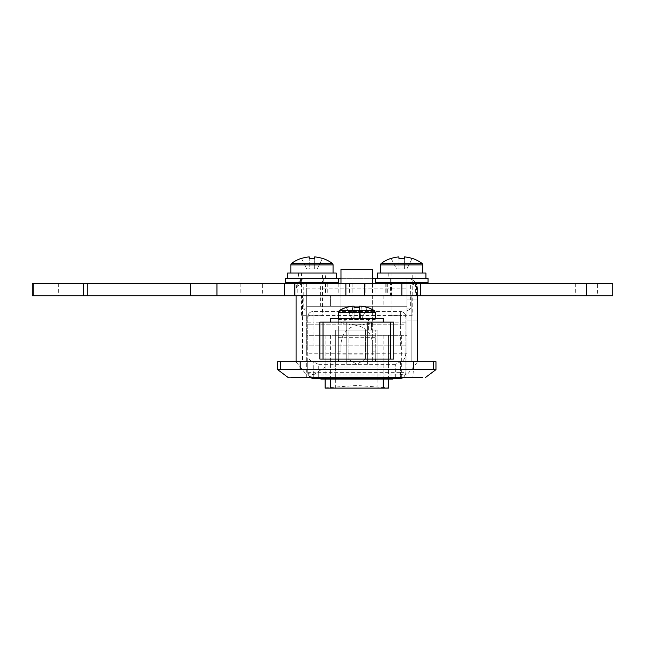 <?xml version="1.0" encoding="UTF-8"?>
<svg xmlns="http://www.w3.org/2000/svg" width="645" height="645" viewBox="0 0 645 645"><rect width="100%" height="100%" fill="white"/><g stroke="black" fill="none" stroke-linecap="round" stroke-linejoin="round"><path stroke-width="0.48" stroke-dasharray="3.23 2.42" d="M290.839 273.053L333.054 273.053L290.839 273.053M322.5 315.268L301.392 315.268L322.5 315.268L322.5 273.053L301.392 273.053L322.5 273.053M301.392 315.268L301.392 273.053M332.28 263.37L291.613 263.37M309.229 256.904L309.229 258.443A33.911 30.347 180 0 1 311.946 258.347A33.911 30.347 180 0 1 314.663 258.443L314.663 269.038L314.663 256.904L314.663 269.038L309.229 269.038L309.229 256.904A34.193 34.193 0 0 0 301.473 258.443L306.754 269.038L317.138 269.038L314.663 269.038L314.663 256.904A34.193 34.193 0 0 1 322.419 258.443L322.468 258.347M301.425 258.347L306.754 269.038L309.229 269.038L309.229 258.443M322.419 258.443L317.138 269.038L322.419 258.443M425.934 278.326L377.381 278.326L425.934 278.326M415.114 273.053L388.201 273.053L415.114 273.053L415.114 278.326L388.201 278.326L415.114 278.326M388.201 273.053L388.201 278.326M377.381 273.053L425.934 273.053M336.222 278.326L287.67 278.326L336.222 278.326M325.403 273.053L298.49 273.053L325.403 273.053L325.403 278.326L298.49 278.326L325.403 278.326M298.49 273.053L298.49 278.326M287.67 273.053L336.222 273.053M323.29 278.326L300.602 278.326L323.29 278.326L323.29 282.55L300.602 282.55L323.29 282.55M300.602 278.326L300.602 282.55M285.558 278.326L338.335 278.326M285.558 282.55L338.335 282.55M380.55 273.053L422.765 273.053L380.55 273.053M412.211 315.268L391.104 315.268L412.211 315.268L412.211 273.053L391.104 273.053L412.211 273.053M391.104 315.268L391.104 273.053M421.991 263.37L381.324 263.37M398.941 256.904L398.941 258.443A33.911 30.347 180 0 1 401.658 258.347A33.911 30.347 180 0 1 404.375 258.443L404.375 269.038L404.375 256.904L404.375 269.038L398.941 269.038L398.941 256.904A34.193 34.193 0 0 0 391.184 258.443L396.473 269.038L406.85 269.038L404.375 269.038L404.375 256.904A34.193 34.193 0 0 1 412.131 258.443L412.179 258.347M391.136 258.347L396.473 269.038L398.941 269.038L398.941 258.443M412.131 258.443L406.85 269.038L412.131 258.443M413.002 278.326L390.314 278.326L413.002 278.326L413.002 282.55L390.314 282.55L413.002 282.55M390.314 278.326L390.314 282.55M375.269 278.326L428.046 278.326M375.269 282.55L428.046 282.55M354.081 307.52L354.081 318.114L354.081 307.52A33.911 30.347 180 0 1 359.523 307.52A33.911 30.347 180 0 0 354.081 307.52L354.081 318.114L356.806 318.114L353.226 318.114L359.523 318.114L354.081 318.114L354.081 306.182L352.226 306.182A34.193 34.193 0 0 0 346.333 307.52L351.614 318.114L353.226 318.114L352.315 318.114L353.226 318.114L352.226 306.182L353.226 318.114L351.614 318.114L353.226 318.114L351.614 318.114L346.333 307.52A34.193 34.193 0 0 1 352.226 306.182L354.081 306.182L354.081 318.114L359.523 318.114L359.523 306.182L359.523 318.114L361.99 318.114L360.378 318.114L361.385 306.182L359.523 306.182L359.523 318.114L354.081 318.114L361.297 318.114L354.081 318.114L354.081 306.182L354.081 307.52L354.081 306.182L352.226 306.182A34.193 34.193 0 0 0 346.333 307.52L351.614 318.114L346.333 307.52M383.186 322.129L330.417 322.129L383.186 322.129L356.806 322.129L383.186 322.129L383.186 318.436L330.417 318.436L383.186 318.436L356.806 318.436L375.269 318.436L356.806 318.436L375.269 318.436L375.269 312.228L356.806 312.228L375.269 312.228L374.342 310.592L339.262 310.592A34.306 34.306 0 0 1 346.284 307.423M356.806 364.344L346.244 364.344L356.806 364.344M374.342 310.592A34.306 34.306 0 0 0 367.328 307.423L367.279 307.52A34.193 34.193 0 0 0 361.385 306.182L360.378 318.114L359.523 318.114L359.523 306.182L361.385 306.182A34.193 34.193 0 0 1 367.279 307.52L361.99 318.114L360.378 318.114L361.297 318.114L360.378 318.114L361.385 306.182L359.523 306.182L359.523 318.114L359.523 307.52M367.279 307.52L361.99 318.114L367.279 307.52A34.193 34.193 0 0 0 361.385 306.182L360.378 318.114L361.99 318.114L367.328 307.423M390.459 295.741L297.168 295.741L390.459 295.741L390.459 283.606L391.402 283.606L391.402 295.741M597.447 283.606L575.284 283.606L597.447 283.606L597.447 295.741L575.284 295.741L597.447 295.741M575.284 283.606L575.284 295.741M262.338 283.606L240.174 283.606L262.338 283.606L262.338 295.741L240.174 295.741L262.338 295.741M240.174 283.606L240.174 295.741M416.436 283.606L386.879 283.606L416.436 283.606L416.436 295.741L386.879 295.741L416.436 295.741M386.879 283.606L386.879 295.741M612.75 283.606L32.25 283.606L32.25 295.741L612.75 295.741L612.75 283.606M391.402 283.606L390.459 283.606M401.843 295.741L364.53 295.741M216.954 283.606L216.954 295.741M297.168 283.606L297.168 295.741M365.513 359.072L348.098 359.072L348.098 330.047L365.513 330.047L348.098 330.047L365.513 330.047L348.098 330.047L348.098 359.072L365.513 359.072L365.513 330.047L365.513 359.072L348.098 359.072L365.513 359.072L356.806 364.304L348.098 359.072L356.806 364.304L365.513 359.072M406.939 310.995L410.365 308.939L406.939 308.939L406.939 288.879L406.939 308.939C406.939 311.543 406.939 311.543 406.939 308.939C406.939 311.543 406.939 311.543 406.939 308.939L410.365 308.939L410.365 282.55L392.95 282.55L410.365 282.55M392.95 306.294L406.939 306.294L392.95 306.294L392.95 282.55M306.665 310.995L306.665 308.939L306.665 310.995L303.239 308.939L306.665 308.939L303.239 308.939L303.239 282.55L320.654 282.55L303.239 282.55M320.654 306.294L306.665 306.294L306.665 288.879L306.665 308.939L306.665 306.294L320.654 306.294L320.654 282.55M306.665 353.791L306.665 337.964L306.665 353.791L406.939 353.791L406.939 337.964L406.939 353.791M306.665 337.964L406.939 337.964M297.958 282.55L325.927 282.55L297.958 282.55M297.958 283.606L297.958 295.741L325.927 295.741L297.958 295.741M325.927 283.606L325.927 295.741M387.677 282.55L415.646 282.55L387.677 282.55M387.677 283.606L387.677 295.741L415.646 295.741L387.677 295.741M415.646 283.606L415.646 295.741M325.136 366.989L325.136 335.319L388.467 335.319L325.136 335.319L325.136 366.989L388.467 366.989L325.136 366.989L309.31 377.543L404.294 377.543L309.31 377.543M375.269 359.072L375.269 330.047L338.335 330.047L375.269 330.047L338.335 330.047L375.269 330.047L375.269 361.708L338.335 361.708L375.269 361.708L338.335 361.708L375.269 361.708L375.269 351.831L372.633 351.831L372.633 345.873L307.721 345.873L307.721 361.708L313.099 361.708L318.275 364.344L318.275 375.011L395.329 375.011C401.851 374.826 405.366 373.939 405.882 372.358L405.882 324.766L307.721 324.766L313.002 324.766L313.002 322.129L400.601 322.129L400.601 324.766L313.002 324.766M338.335 359.072L338.335 330.047L338.335 361.708L307.721 361.708L307.721 372.358C308.237 373.947 311.761 374.826 318.275 375.011L318.275 377.543M417.307 369.625L420.282 369.625M431.828 369.625L433.367 369.625L433.367 361.708L435.964 361.708M435.085 369.625L435.964 369.625M277.64 369.625L286.146 369.625M277.64 361.708L433.367 361.708M406.939 335.319L406.939 306.294L306.665 306.294L306.665 377.543L406.939 377.543L306.665 377.543L306.665 335.319L406.939 335.319L406.939 377.543L406.939 306.294L383.186 306.294L383.186 295.741L302.449 295.741L411.155 295.741L383.186 295.741L383.186 306.294L330.417 306.294L330.417 295.741L330.417 306.294L306.665 306.294L306.665 335.319L406.939 335.319M406.939 299.965L406.939 320.017L406.939 299.965L417.492 299.965L417.492 320.017L417.492 299.965L406.939 299.965M306.665 306.294L406.939 306.294L306.665 306.294M417.492 295.741L417.492 288.879A10.554 5.474 0 0 0 406.939 283.413L406.939 295.741L417.492 295.741L406.939 295.741L406.939 283.413A10.554 5.474 0 0 1 417.492 288.879L417.758 361.708L406.939 374.898L400.343 374.898L400.343 377.543M388.467 335.319L388.467 366.989L388.467 335.319M417.492 361.708L296.111 361.708L417.492 361.708L302.449 361.708L313.268 361.708L313.268 374.898L400.343 374.898L400.343 361.708L411.155 361.708L406.939 361.708L411.155 361.708L411.155 295.741L411.155 361.708L417.758 361.708M313.268 377.543L313.268 374.898L306.665 374.898L295.853 361.708M296.111 361.708L306.665 361.708L302.449 361.708L302.449 295.741L302.449 361.708L296.111 361.708L296.111 295.741M289.113 369.625L293.838 369.625M296.297 369.625L413.397 369.625L412.832 377.543L290.79 377.543C287.347 377.543 287.347 377.543 290.79 377.543M372.633 278.326L340.971 278.326L372.633 278.326M325.927 283.413L306.665 283.413A10.554 5.474 -0 0 0 296.111 288.879A10.554 5.474 0 0 1 306.665 283.413L406.939 283.413L406.939 278.326A10.554 10.554 0 0 1 415.646 282.913A10.554 10.554 0 0 0 406.939 278.326A10.554 10.554 0 0 1 415.646 282.913A10.554 10.554 0 0 0 406.939 278.326L406.939 283.413L387.677 283.413M416.073 283.606A10.554 10.554 0 0 1 417.492 288.879A10.554 10.554 0 0 0 416.073 283.606A10.554 10.554 0 0 1 417.492 288.879A10.554 10.554 0 0 0 416.073 283.606M297.958 282.913A10.554 10.554 0 0 1 306.665 278.326A10.554 10.554 0 0 0 296.111 288.879A10.554 10.554 0 0 1 297.53 283.606M306.665 288.879L406.939 288.879L306.665 288.879M406.939 320.017L417.492 320.017L406.939 320.017M388.467 379.123L388.467 361.708L325.136 361.708L325.136 388.097L356.806 388.097L328.273 388.097M325.136 388.097L388.467 388.097L356.806 388.097L388.467 388.097L388.467 361.708L325.136 361.708L325.136 379.123M392.684 378.502L392.684 377.543L320.92 377.543L392.684 377.543M320.92 378.502L320.92 377.543M319.864 378.172L393.74 378.172L319.864 378.172L319.864 377.543L393.74 377.543L319.864 377.543M393.74 378.172L393.74 377.543M375.269 354.057L375.269 337.698L375.269 354.057L338.335 354.057L338.335 337.698L338.335 354.057M375.269 337.698L338.335 337.698M400.601 324.766L405.882 324.766L405.882 316.848L405.882 361.708L338.335 361.708L338.335 319.493L338.335 361.708M313.002 345.873L307.721 345.873L307.721 316.848A5.281 1.363 0 0 1 313.002 315.486L313.002 345.873L405.882 345.873L372.633 345.873L372.633 343.761L372.633 351.831M395.329 377.543L395.329 364.344L400.505 361.708L313.099 361.708M400.505 361.708L405.882 361.708L405.882 372.358A5.281 5.281 0 0 1 401.617 377.543M372.633 283.606L372.633 361.708L372.633 269.352L340.971 269.352L340.971 323.379L345.946 319.815L356.798 319.493L367.65 319.815L372.633 323.379M340.971 343.761L340.971 351.831L340.971 343.761C342.052 333.521 347.324 327.418 356.79 325.459C366.279 327.418 371.56 333.521 372.633 343.761M372.633 309.39C362.079 312.261 351.525 312.261 340.971 309.39L340.971 323.379M340.971 309.39L340.971 283.606M340.971 351.831L338.335 351.831M405.882 352.476C405.544 358.039 403.786 361.119 400.601 361.708L313.002 361.708C309.818 361.119 308.06 358.039 307.721 352.476L307.721 322.129L313.002 322.129L313.002 311.575L400.601 311.575L313.002 311.575A5.281 5.281 0 0 0 307.721 316.848L307.721 322.129M395.329 364.344L318.275 364.344M307.721 352.476L307.721 372.358A5.281 5.281 -0 0 0 311.986 377.543M340.971 322.581C351.525 325.451 362.079 325.451 372.633 322.581M375.269 351.831L375.269 361.708M400.601 345.873L400.601 315.486A5.281 1.363 -0 0 1 405.882 316.848A5.281 5.281 0 0 0 400.601 311.575L400.601 322.129L405.882 322.129M405.882 316.848A5.281 5.281 0 0 0 400.601 311.575A5.281 5.281 0 0 1 405.882 316.848M313.002 311.575A5.281 5.281 0 0 0 307.721 316.848A5.281 5.281 0 0 1 313.002 311.575L313.002 315.486L400.601 315.486L400.601 311.575M320.92 379.123L392.684 379.123M351.001 379.123L362.611 379.123L351.001 379.123L351.001 377.543L362.611 377.543L351.001 377.543L351.001 379.123M362.611 379.123L362.611 377.543L362.611 379.123M375.269 318.436L330.417 318.436L330.417 322.129M352.226 306.182L353.226 318.114L352.226 306.182M353.226 318.114L352.315 318.114L353.226 318.114M368.674 330.047L368.674 322.129L344.93 322.129L368.674 322.129L344.93 322.129L368.674 322.129L368.674 330.047L344.93 330.047L344.93 322.129L344.93 330.047L368.674 330.047M319.864 322.129L342.108 322.129L319.864 322.129L319.864 359.072L335.69 359.072L335.69 330.047L342.108 330.047L342.108 322.129L342.108 330.047L377.914 330.047L377.914 359.072L393.74 359.072L319.864 359.072L377.914 359.072L377.914 330.047L377.914 359.072L335.69 359.072L335.69 330.047L377.914 330.047L371.496 330.047L371.496 322.129L393.74 322.129L319.864 322.129M371.496 322.129L371.496 330.047L335.69 330.047L335.69 359.072L335.69 330.047L377.914 330.047L377.914 359.072L393.74 359.072L393.74 322.129L342.108 322.129L371.496 322.129M333.054 264.901L290.839 264.901M422.765 264.901L380.55 264.901M375.269 312.228L338.335 312.228L356.806 312.228L338.335 312.228L339.262 310.592M586.361 283.606L586.361 295.741M58.639 283.606L58.639 295.741M385.234 283.606L385.234 295.741M375.882 283.606L375.882 295.741M372.471 283.606L372.471 295.741M349.582 283.606L349.582 295.741M338.827 283.606L338.827 295.741M325.523 283.606L325.523 295.741M327.773 283.606L327.773 295.741M352.138 283.606L352.138 295.741M365.836 283.606L365.836 295.741M280.236 369.625L280.236 361.708M401.658 335.319L401.658 377.543M311.946 335.319L311.946 377.543M330.417 335.319L330.417 366.989M383.186 335.319L383.186 366.989M377.914 335.319L377.914 366.989M335.69 335.319L335.69 366.989M300.207 369.625L300.207 361.708M413.397 369.625L413.397 361.708M372.633 283.413L340.971 283.413M306.665 283.413L306.665 295.741L306.665 283.413M383.186 379.123L383.186 361.708M330.417 379.123L330.417 361.708M335.69 388.097L335.69 361.708M377.914 388.097L377.914 361.708M313.002 378.502L313.002 377.599L400.601 377.599L400.601 378.502M400.601 361.708L400.601 372.318L313.002 372.318L313.002 361.708M307.721 372.318L313.002 372.318L313.002 377.599A5.281 5.281 180 0 1 307.721 372.318M400.601 372.318L405.882 372.318A5.281 5.281 180 0 1 400.601 377.599L400.601 372.318M323.024 322.129L323.024 359.072M390.58 322.129L390.58 359.072M356.806 319.573L352.315 318.114L356.806 319.573L361.297 318.114L356.806 319.573M367.36 364.344L367.36 322.129L367.36 364.344M346.244 364.344L346.244 322.129L346.244 364.344M325.136 387.847L356.806 385.452L388.467 387.847M375.269 319.493L338.335 319.493M309.963 377.543L307.721 373.229M403.641 377.543L405.882 373.229M338.335 318.436L338.335 312.228"/><path stroke-width="0.97" d="M333.054 273.053L333.054 264.901A1.903 1.903 0 0 0 332.28 263.37A34.306 34.306 0 0 0 322.468 258.347L322.419 258.443A34.193 34.193 0 0 0 314.663 256.904L314.663 258.443A33.911 30.347 180 0 0 311.946 258.347A33.911 30.347 180 0 0 309.229 258.443L309.229 256.904L309.229 258.443M290.839 273.053L290.839 264.901A1.903 1.903 0 0 1 291.613 263.37L332.28 263.37M291.613 263.37A34.306 34.306 0 0 1 301.425 258.347L301.473 258.443A34.193 34.193 0 0 1 309.229 256.904M425.934 278.326L425.934 273.053L377.381 273.053L377.381 278.326M336.222 278.326L336.222 273.053L287.67 273.053L287.67 278.326M338.335 278.326L285.558 278.326L285.558 282.55L338.335 282.55L338.335 278.326L340.971 278.326L338.335 278.326M422.765 273.053L422.765 264.901A1.903 1.903 0 0 0 421.991 263.37A34.306 34.306 0 0 0 412.179 258.347L412.131 258.443A34.193 34.193 0 0 0 404.375 256.904L404.375 258.443A33.911 30.347 180 0 0 401.658 258.347A33.911 30.347 180 0 0 398.941 258.443L398.941 256.904L398.941 258.443M380.55 273.053L380.55 264.901A1.903 1.903 0 0 1 381.324 263.37L421.991 263.37M381.324 263.37A34.306 34.306 0 0 1 391.136 258.347L391.184 258.443A34.193 34.193 0 0 1 398.941 256.904M428.046 278.326L375.269 278.326L375.269 282.55L428.046 282.55L428.046 278.326M338.335 318.436L338.335 312.228L339.262 310.592L374.342 310.592A34.306 34.306 0 0 0 367.328 307.423L367.328 307.423M330.417 322.129L330.417 318.436L383.186 318.436L383.186 322.129M339.262 310.592A34.306 34.306 0 0 1 346.284 307.423L346.333 307.52A34.193 34.193 0 0 1 352.226 306.182L354.081 306.182L354.081 307.52A33.911 30.347 180 0 1 359.523 307.52L359.523 306.182L361.385 306.182A34.193 34.193 0 0 1 367.279 307.52M359.523 307.52A33.911 30.347 180 0 0 354.081 307.52M33.798 283.606L33.798 295.741L32.25 295.741L32.25 283.606L612.75 283.606L612.75 295.741L417.492 295.741L417.492 361.708M33.798 295.741L401.843 295.741L401.843 283.606M216.954 283.606L216.954 295.741M297.958 282.55L297.958 283.606M325.927 282.55L325.927 283.606M387.677 282.55L387.677 283.606M415.646 282.55L415.646 283.606M338.335 359.072L338.335 361.708M375.269 359.072L375.269 361.708M434.335 369.625L433.367 369.625C436.826 369.625 436.826 369.625 433.367 369.625L277.64 369.625L277.64 361.708L435.964 361.708L435.964 369.625L425.41 377.543M412.832 377.543L422.814 377.543C426.256 377.543 426.256 377.543 422.814 377.543L290.79 377.543M413.397 361.708L413.397 369.625L417.307 369.625M420.282 369.625L431.828 369.625M434.359 369.625L435.085 369.625M364.53 283.606L364.53 295.741L417.492 295.741M286.146 369.625L289.113 369.625M293.838 369.625L296.297 369.625M296.111 295.741L296.111 361.708M375.269 278.326L372.633 278.326L375.269 278.326M415.646 282.913A10.554 10.554 0 0 1 416.073 283.606A10.554 10.554 0 0 0 415.646 282.913A10.554 10.554 0 0 1 416.073 283.606A10.554 10.554 0 0 0 415.646 282.913M297.53 283.606A10.554 10.554 0 0 1 297.958 282.913M328.273 388.097L325.136 388.097L325.136 379.123M388.467 379.123L388.467 388.097L325.136 388.097M392.684 378.502L392.684 379.123L320.92 379.123L320.92 378.502M395.329 377.543L400.601 377.639L400.601 378.502L313.002 378.502L309.963 377.543M395.329 377.575L318.275 377.575L313.002 377.639L313.002 378.502M372.633 283.606L372.633 269.352L340.971 269.352L340.971 283.606M311.986 377.543A5.281 5.281 -0 0 0 313.002 377.639M400.601 377.639A5.281 5.281 0 0 0 401.617 377.543M393.74 322.129L393.74 359.072L319.864 359.072L319.864 322.129L393.74 322.129M290.839 264.901L333.054 264.901M380.55 264.901L422.765 264.901M338.335 312.228L375.269 312.228L374.342 310.592M284.598 283.606L284.598 295.741M294.854 283.606L294.854 295.741M345.873 283.606L345.873 295.741M420.508 283.606L420.508 295.741M586.361 283.606L586.361 295.741M83.479 283.606L83.479 295.741M87.212 283.606L87.212 295.741M190.565 283.606L190.565 295.741M433.367 369.625L433.367 361.708M300.207 369.625L300.207 361.708M280.236 369.625L280.236 361.708M387.677 283.413L372.633 283.413M340.971 283.413L325.927 283.413M383.186 388.097L383.186 379.123M330.417 388.097L330.417 379.123M323.024 322.129L323.024 359.072M390.58 322.129L390.58 359.072M375.269 318.436L375.269 312.228M277.64 369.625L288.202 377.543M400.601 378.502L403.641 377.543"/></g></svg>
